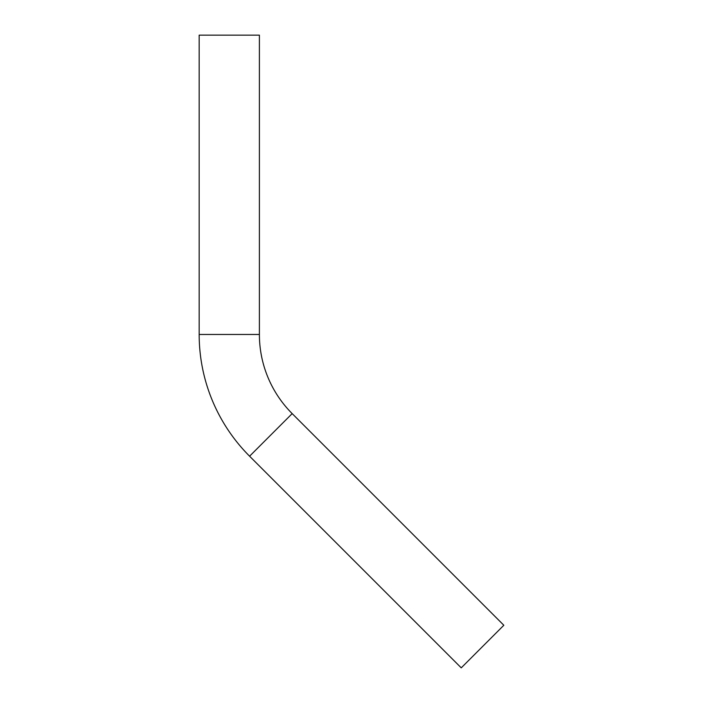 <?xml version="1.0" encoding="UTF-8"?>
<svg xmlns="http://www.w3.org/2000/svg" width="703" height="703" viewBox="0 0 703 703"><rect width="100%" height="100%" fill="white"/><g stroke="black" fill="none" stroke-linecap="round" stroke-linejoin="round"><path stroke-width="1.05" d="M259.398 334.47L199.169 334.47A172.156 172.156 0 0 0 249.591 456.203L292.176 413.61A111.926 111.926 0 0 1 259.398 334.47L259.398 35.15L199.169 35.15L199.169 334.47L259.398 334.47A111.926 111.926 0 0 0 292.176 413.61L249.591 456.203L461.247 667.85L503.831 625.266L292.176 413.61L503.831 625.266L461.247 667.85L249.591 456.203A172.156 172.156 0 0 1 199.169 334.47L199.169 35.15L259.398 35.15L259.398 334.47M465.975 663.122L469.252 659.836M473.681 655.407L475.351 653.746M477.082 652.006L478.875 650.222M480.694 648.394L482.539 646.558"/></g></svg>
